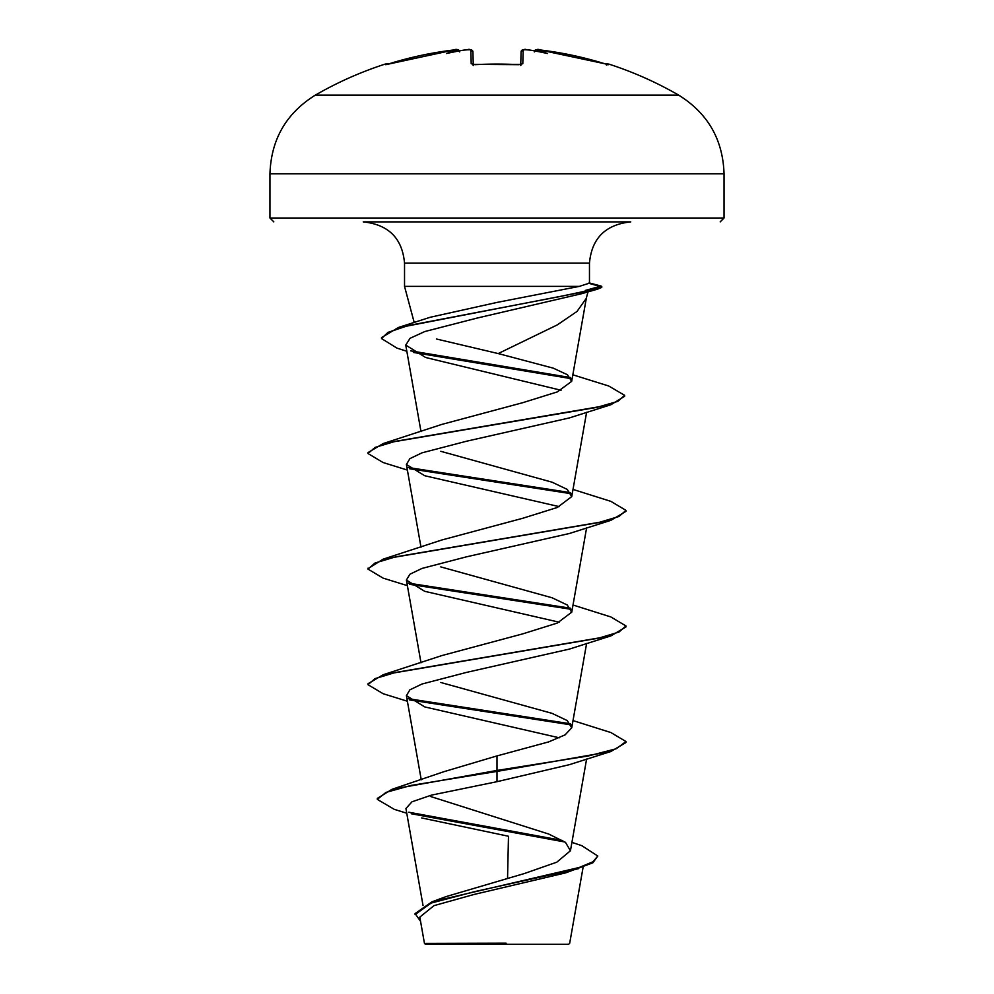 <?xml version="1.0" encoding="UTF-8"?>
<svg xmlns="http://www.w3.org/2000/svg" width="994" height="994" viewBox="0 0 994 994"><rect width="100%" height="100%" fill="white"/><g stroke="black" fill="none" stroke-linecap="round" stroke-linejoin="round"><path stroke-width="1.49" d="M459.675 51.912L457.501 49.799L454.258 49.911A362.885 362.76 180 0 0 389.313 63.728L385.2 64.076A1.938 1.938 0 0 1 386.989 64.386M525.056 49.725L523.167 49.911L522.807 63.728L518.93 64.672A359.666 323.274 180 0 0 497 64.076A359.666 323.274 180 0 0 475.07 64.672L471.193 63.728A1.938 1.851 -1.5 0 1 472.982 64.61M678.641 95.113L315.359 95.113C286.222 113.241 271.089 139.458 269.958 173.764L724.042 173.764C722.911 139.458 707.778 113.241 678.641 95.113A363.27 363.27 0 0 0 608.8 64.076L604.687 63.728A362.885 362.76 180 0 0 539.742 49.911L536.499 49.799A1.938 1.926 -175 0 0 534.548 50.88M470.237 49.75L467.801 49.775M457.526 50.122A264.466 125.219 36.7 0 0 446.542 53.514A264.466 139.061 -33.8 0 1 463.813 50.122L463.813 50.122A363.183 361.804 180 0 1 467.59 49.799L467.59 49.787C468.932 48.793 470.696 49.464 472.908 51.787L473.243 64.498M454.494 49.886L455.177 49.824M571.91 842.365L581.875 845.708L597.804 856.033L592.834 862.817L565.511 872.906L473.927 894.488L433.98 905.646L419.816 917.089L424.45 943.393L425.357 944.3L568.643 944.3L569.686 943.244L583.13 867.128M491.583 943.468L424.5 943.393L506.12 943.182M497 221.886L630.755 221.886C605.445 224.569 591.691 238.324 589.467 263.161L404.533 263.161C402.309 238.324 388.555 224.569 363.245 221.886L497 221.886M586.236 298.399L577.042 311.42L557.261 324.914L498.205 353.566L436.441 339.004M601.01 287.03L598.202 286.868L585.379 290.422L588.237 290.993L581.316 293.777L477.282 318.03L424.761 331.549L410.05 338.308L405.738 345.092L425.618 357.492L561.038 390.257M430.303 317.248L497 302.424L579.328 286.384L404.533 286.384L404.533 263.161M589.467 263.161L589.467 283.116L579.328 286.384M421.704 817.95L508.481 836.252L507.549 878.298M597.804 856.033L592.996 861.748L579.278 867.464L432.067 901.769L446.095 896.6L524.111 873.614L556.789 862.183L570.432 850.752L565.499 842.403L548.8 834.078L430.675 796.529M444.318 771.568L497 755.912L548.7 741.884L565.101 734.852L571.712 727.819L567.251 720.588L552.055 713.357L440.814 682.493M407.391 701.242L383.125 693.713L368.004 684.704L368.004 683.735L383.137 674.752L441.895 655.568L522.633 633.899L557.299 623.064L571.674 612.229L567.263 604.998L552.055 597.767L440.789 566.903M368.053 568.655L383.137 559.162L441.883 539.978L522.633 518.309L557.311 507.474L571.674 496.652L567.276 489.421L552.068 482.189L440.802 451.313M441.932 424.388L522.608 402.732L557.299 391.909L571.649 381.373L567.487 374.775L553.323 368.178L498.205 353.566M407.391 470.075L383.1 462.533L368.004 453.537L375.024 447.437L395.339 441.336L610.875 404.744L569.264 417.952L466.546 441.224L422.003 452.842L409.901 458.644L406.409 464.471L424.736 475.741L559.274 506.642M407.391 585.652L383.15 578.135L368.004 569.127L375.011 563.026L395.314 556.926L610.888 520.334L569.276 533.529L466.584 556.802L422.028 568.419L409.901 574.234L406.397 580.061L424.711 591.318L559.262 622.219M368.004 684.704L375.049 678.604L395.363 672.503L610.85 635.924L569.276 649.119L466.608 672.379L422.028 684.009L409.888 689.824L406.409 695.651L424.749 706.92L559.262 737.809M497 755.912L497 771.406L610.9 751.501L569.251 764.709L497 781.682L431.508 795.113L411.976 801.81L405.925 808.507L423.034 905.534M610.9 751.501L625.996 742.493L625.996 741.536L616.193 748.768L588.237 755.987L497 770.437L392.046 789.286L377.31 798.406L377.31 799.375L394.307 809.364L406.745 813.204M408.807 812.222L562.679 840.514M432.067 901.769L415.082 913.573L420.561 921.326M497 781.682L497 771.406L411.267 785.384L386.007 792.38L377.31 799.375M411.28 813.751L564.965 842.017M578.67 868.619L474.846 891.581L431.147 903.061L415.082 914.542M625.996 741.536L610.9 732.553L573.004 720.588M570.631 723.818L408.161 698.67M383.137 674.752L598.674 638.148L618.976 632.047L625.996 625.959L610.85 616.951L573.004 605.011M570.631 608.229L408.149 583.08M383.137 559.162L598.624 522.571L618.951 516.482L625.996 510.382L610.888 501.374L573.004 489.421M570.668 492.651L408.161 467.503M368.004 453.537L368.004 452.581L383.1 443.585L596.847 407.391L617.808 401.365L624.642 395.339L608.788 386.032L572.842 374.8M570.568 377.571L410.671 350.845M406.819 351.267L396.979 348.136L381.534 338.569L381.534 337.6L398.544 327.436L559.162 296.697L583.391 291.565L601.755 286.446L598.202 285.912L598.202 286.868M571.264 724.899L409.578 699.913M610.85 635.924L625.996 626.916L625.996 625.959M571.252 609.31L409.578 584.323M610.888 520.334L625.996 511.338L625.996 510.382M571.277 493.72L409.578 468.733M610.875 404.744L624.642 396.295L624.642 395.339M571.239 378.664L413.392 352.435M381.534 338.569L387.946 332.394L406.248 326.231L597.431 289.192L601.755 287.415L601.755 286.446M529.653 50.073L530.187 50.122A264.466 139.061 33.8 0 1 547.458 53.514A264.466 125.219 -36.7 0 0 536.474 50.122L534.325 51.912M520.757 64.498L521.092 51.787A1.938 1.926 -178.5 0 1 523.167 49.911M539.742 49.911L604.687 63.728L539.742 49.911C538.089 48.855 536.3 49.402 534.362 51.539M607.831 64.585L604.687 63.728L607.819 64.598A1.938 1.926 26 0 1 608.502 64.672M530.187 50.122A363.183 361.804 180 0 0 526.41 49.799L526.41 49.787C525.192 48.768 523.428 49.439 521.092 51.787L521.092 51.713M522.807 63.728A1.938 1.851 -178.5 0 0 521.018 64.61M518.93 64.672L472.659 64.349L473.268 65.529M471.193 63.728L470.833 49.911A1.938 1.926 -1.5 0 1 472.908 51.787L471.765 50.035L470.162 49.712M457.501 49.799A1.938 1.926 -5 0 1 459.452 50.88L459.464 50.88M459.638 51.539C458.085 49.402 456.296 48.855 454.258 49.911L386.181 64.598A1.938 1.926 -26 0 0 385.498 64.672M273.822 221.886L269.958 218.021L724.042 218.021L724.042 173.764M589.206 283.414L598.202 285.912M520.732 65.529L521.341 64.349L472.659 64.349M385.2 64.076A363.27 363.27 0 0 0 315.359 95.113M724.042 218.021L720.178 221.886M586.423 297.753L588.001 291.863M414.212 322.516L404.533 286.384M570.444 850.752L586.609 759.031M421.245 779.793L406.397 695.638M571.736 727.819L586.609 643.453M420.996 662.799L406.397 580.061M571.736 612.242L586.609 527.864M420.996 547.209L406.397 464.471M571.736 496.652L586.609 412.274M420.996 431.632L405.738 345.092M571.674 381.373L586.535 297.107M444.306 771.555L392.046 789.286M269.958 218.021L269.958 173.764M589.044 282.843L601.295 286.135M430.303 317.235L398.544 327.436M441.92 424.376L383.1 443.585M581.328 293.789L597.431 289.192M368.004 569.127L368.004 568.17M529.864 50.085L526.41 49.787M608.8 64.076L606.464 65.07M539.27 49.862L537.22 49.7M526.224 49.775L523.85 49.712M387.921 64.138L454.258 49.911M456.768 49.7L459.228 50.495"/></g></svg>
